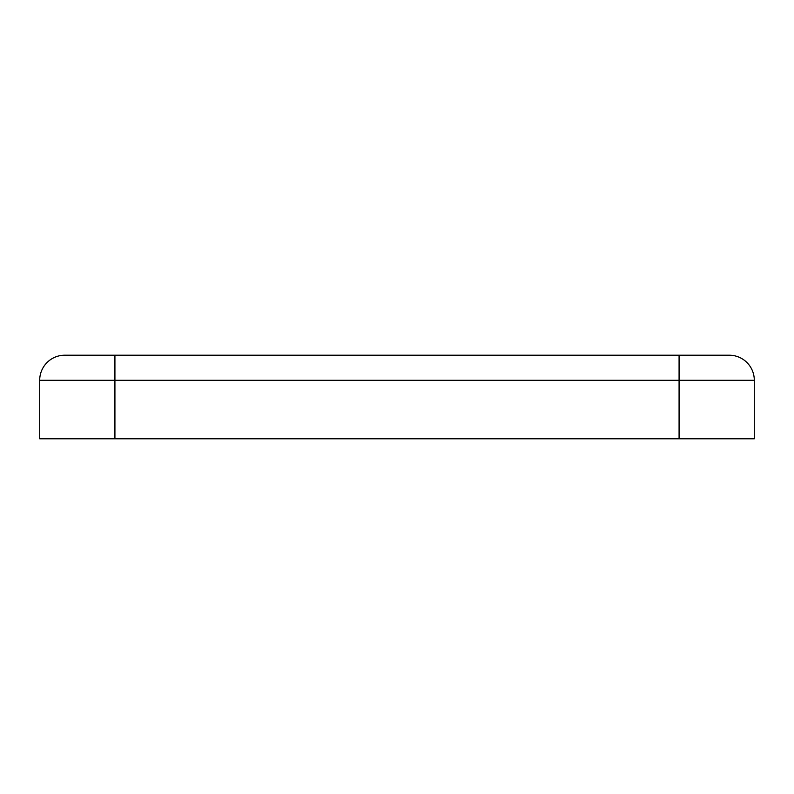 <?xml version="1.0" encoding="UTF-8"?>
<svg xmlns="http://www.w3.org/2000/svg" width="794" height="794" viewBox="0 0 794 794"><rect width="100%" height="100%" fill="white"/><g stroke="black" fill="none" stroke-linecap="round" stroke-linejoin="round"><path stroke-width="1.19" d="M39.7 380.286A25.071 25.071 0 0 1 64.771 355.206L729.229 355.206A25.071 25.071 0 0 1 754.3 380.286L754.3 438.794L39.7 438.794L39.7 380.286L754.3 380.286M679.078 355.206L679.078 438.794M114.922 355.206L114.922 438.794"/></g></svg>
